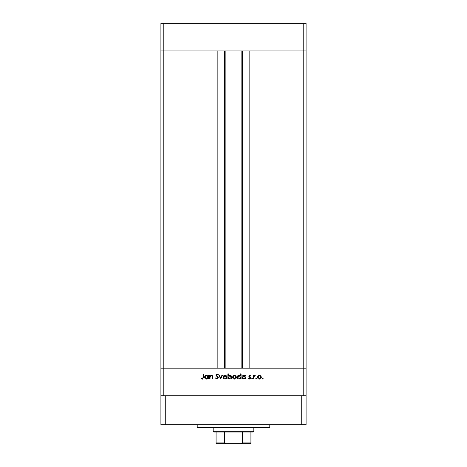 <?xml version="1.0" encoding="UTF-8"?>
<svg xmlns="http://www.w3.org/2000/svg" width="467" height="467" viewBox="0 0 467 467"><rect width="100%" height="100%" fill="white"/><g stroke="black" fill="none" stroke-linecap="round" stroke-linejoin="round"><path stroke-width="0.7" d="M303.188 395.742L303.188 368.154L160.911 368.154L160.911 424.777L306.089 424.777L306.089 368.154L303.188 368.154L306.089 368.154L306.089 50.932L249.833 50.932L249.833 368.154L303.188 368.154L303.188 50.932L306.089 50.932L306.089 23.35L160.911 23.35L160.911 50.932L303.188 50.932L303.188 23.35M163.812 395.742L163.812 368.154L160.911 368.154L160.911 50.932L163.812 50.932L163.812 368.154L217.167 368.154L217.167 50.932L163.812 50.932L163.812 23.35M225.876 50.932L225.876 368.154M210.022 379.046L209.566 379.046L209.566 375.334L210.022 375.334L210.022 375.999L211.434 375.264C212.456 375.433 212.917 376.058 212.824 377.149L212.824 379.046L212.362 379.046L212.31 376.455L211.353 375.719L210.092 376.706L210.022 379.046M218.422 377.797L216.974 379.175L215.427 378.066L215.859 377.809L216.974 378.655L217.966 377.791L215.754 375.019L217.003 373.833L218.358 374.692L217.949 375.007L216.957 374.353L216.209 374.995L218.422 377.797M220.704 379.046L218.947 375.334L219.437 375.334L220.669 378.036L221.901 375.334L222.397 375.334L220.704 379.046M223.115 377.196L223.623 375.882L225.036 375.264L226.448 375.877L226.956 377.196C226.851 378.375 226.209 379.011 225.036 379.111C223.862 379.011 223.22 378.375 223.115 377.196M232.56 377.196L233.068 375.882L234.487 375.264L235.893 375.877L236.401 377.196C236.296 378.375 235.654 379.011 234.487 379.111C233.307 379.011 232.671 378.375 232.56 377.196M245.461 376.017L245.461 375.334L245.916 375.334L245.916 379.046L245.461 379.046L245.461 378.404L243.943 379.111C242.764 379 242.116 378.358 242.005 377.178C242.128 376.005 242.776 375.369 243.955 375.264L245.461 376.017M262.758 379.111L262.331 378.684L262.758 378.264L263.178 378.684L262.758 379.111M257.51 377.196L258.017 375.882L259.436 375.264L260.843 375.877L261.357 377.196C261.246 378.375 260.609 379.011 259.436 379.111C258.263 379.011 257.621 378.375 257.51 377.196M256.173 379.111L255.753 378.684L256.173 378.264L256.599 378.684L256.173 379.111M253.925 379.046L253.47 379.046L253.47 375.334L253.925 375.334L253.925 375.877L254.836 375.264L255.233 375.392L254.982 375.789L254.007 376.525L253.925 379.046M252.139 379.111L251.713 378.684L252.139 378.264L252.559 378.684L252.139 379.111M248.783 376.239L249.722 375.264L250.668 375.795L250.359 376.11L249.722 375.719L249.238 376.221L250.738 378.036L249.647 379.111L248.584 378.609L248.888 378.264L249.623 378.655L250.277 378.054L248.783 376.239M240.639 376.052L240.639 373.833L241.095 373.833L241.095 379.046L240.639 379.046L240.639 378.404L239.122 379.111C237.942 379 237.294 378.358 237.183 377.178C237.306 376.005 237.96 375.369 239.133 375.264L240.639 376.052M228.328 378.358L228.328 379.046L227.867 379.046L227.867 373.833L228.328 373.833L228.328 376.005L229.84 375.264C231.019 375.375 231.667 376.017 231.778 377.196C231.655 378.369 231.007 379.006 229.828 379.111L228.328 378.358M208.066 376.017L208.066 375.334L208.521 375.334L208.521 379.046L208.066 379.046L208.066 378.404L206.548 379.111C205.369 379 204.721 378.358 204.61 377.178C204.733 376.005 205.387 375.369 206.566 375.264L208.066 376.017M202.409 378.655L203.116 377.342L203.116 373.962L203.571 373.962L203.571 377.394L202.386 379.175L201.16 378.591L201.429 378.2L202.409 378.655M260.901 377.202L259.43 375.719L257.965 377.202L259.43 378.655L260.901 377.202M245.461 377.196L243.961 375.719L242.461 377.184L243.961 378.655L245.461 377.196M240.639 377.196L239.139 375.719L237.639 377.184L239.139 378.655L240.639 377.196M235.946 377.202L234.481 375.719L233.015 377.202L234.481 378.655L235.946 377.202M228.328 377.178L229.822 378.655L231.323 377.196L229.828 375.719L228.328 377.178M226.501 377.202L225.036 375.719L223.57 377.202L225.036 378.655L226.501 377.202M208.066 377.196L206.572 375.719L205.071 377.184L206.566 378.655L208.066 377.196M269.798 424.777L269.798 427.679L197.202 427.679L197.202 424.777M306.089 395.742L160.911 395.742M301.735 424.777L301.735 395.742M165.265 424.777L165.265 395.742M247.364 443.65L219.636 443.65L247.364 443.65M253.826 431.31L253.102 432.033L213.898 432.033L213.174 431.31L253.826 431.31L253.826 427.679M213.174 431.31L213.174 427.679M250.919 443.65L250.919 442.926L250.919 443.65L216.081 443.65L216.081 442.926L216.081 443.65M250.919 432.033L250.919 442.926L242.478 442.926L240.762 443.65M242.478 432.033L242.478 442.926M224.522 432.033L224.522 442.926L226.238 443.65M216.081 432.033L216.081 442.926L224.522 442.926M242.478 50.932L242.478 368.154M224.522 50.932L224.522 368.154M241.124 50.932L241.124 368.154"/></g></svg>
